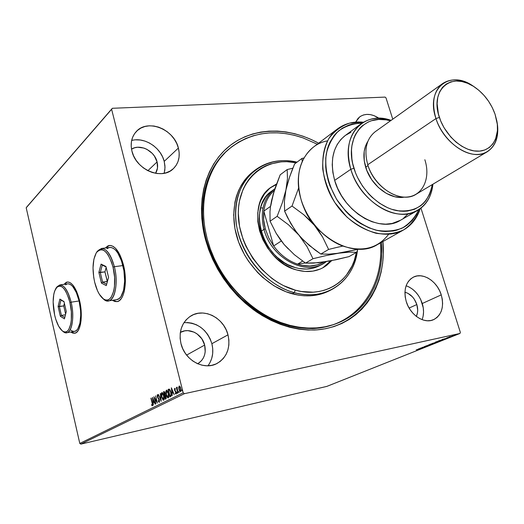<?xml version="1.0" encoding="UTF-8"?>
<svg xmlns="http://www.w3.org/2000/svg" width="524" height="524" viewBox="0 0 524 524"><rect width="100%" height="100%" fill="white"/><g stroke="black" fill="none" stroke-linecap="round" stroke-linejoin="round"><path stroke-width="0.79" d="M228.372 149.543C206.135 168.014 196.5 203.685 206.273 239.586L205.382 239.134C195.341 201.216 206.115 164.117 230.121 145.502C254.238 126.893 288.914 126.946 318.612 143.196L311.584 139.666L303.173 136.26L294.626 133.679L286.025 131.943L277.438 131.092L268.943 131.144L260.618 132.107L252.542 134L244.793 136.803L237.457 140.524L230.599 145.128L224.311 150.604L218.652 156.892L213.707 163.96L209.521 171.734L206.161 180.158L203.679 189.144L202.107 198.603L201.478 208.434L201.812 218.547L203.116 228.818L205.382 239.134L208.591 249.385L212.718 259.452L217.715 269.212L223.525 278.558L230.088 287.381L237.32 295.575L245.14 303.055L253.459 309.743L262.17 315.553L271.183 320.446L280.386 324.363L289.68 327.271L298.962 329.164L308.125 330.022L317.086 329.865L325.745 328.699L334.024 326.557L341.844 323.478L349.128 319.509L355.829 314.701L361.881 309.127L367.239 302.839L371.876 295.909L375.747 288.423L378.845 280.445L381.144 272.061L382.638 263.343L383.326 254.369L382.946 241.505C387.387 287.191 358.979 328.044 314.439 330.015C295.464 330.166 275.473 324.074 256.911 312.18C232.643 295.045 213.641 268.137 205.382 239.134L206.273 239.586C196.579 203.967 205.971 168.545 227.868 149.975L228.765 149.209M67.341 282.004L64.066 284.329L66.044 282.462L67.341 282.004M63.895 284.355L67.249 282.017C72.22 282.128 76.321 288.279 79.556 300.481L76.628 291.455L72.81 285.004L70.76 283.071L68.729 282.095L66.784 282.108L63.895 284.355M109.477 245.442L105.468 247.976L107.544 246.123L109.47 245.442M105.278 247.996L109.378 245.455C115.175 245.546 119.872 252.051 123.474 264.961L120.075 255.195L115.601 248.363L113.177 246.385L110.767 245.481L108.455 245.658L105.278 247.996M422.089 319.647C423.962 314.734 424.021 309.357 422.272 303.501L441.254 294.874C444.313 306.795 441.732 315.068 433.512 319.692C424.106 324.186 410.043 314.891 406.211 301.444L407.914 305.787L410.24 309.835L413.102 313.424L416.377 316.417L419.947 318.69L423.654 320.157L427.368 320.773L430.925 320.505L434.2 319.371L437.062 317.433L439.407 314.767L441.156 311.472L442.23 307.686L442.61 303.553L442.282 299.23L441.254 294.874L439.577 290.65L437.304 286.713L434.527 283.209L431.344 280.268L427.879 277.995L424.25 276.489L420.595 275.794L417.058 275.952L413.764 276.96L410.842 278.788L408.412 281.375L406.572 284.617L405.393 288.397L404.934 292.569L405.209 296.977L406.211 301.444C403.356 289.896 405.746 281.794 413.377 277.144C422.894 272.022 437.285 281.303 441.254 294.874L422.272 303.501C419.174 294.56 413.796 288.639 406.133 285.737M164.222 173.267L165.014 167.464L164.208 161.385L178.383 148.043C180.387 156.447 178.691 163.344 173.287 168.728C161.909 180.511 135.958 169.802 131.95 151.161L133.613 155.864L136.135 160.331L139.41 164.372L143.307 167.837L147.67 170.582L152.32 172.501L157.076 173.523L161.746 173.621L166.147 172.782L170.117 171.066L173.503 168.532L176.175 165.289L178.049 161.464L179.057 157.207L179.169 152.68L178.383 148.043L176.726 143.484L174.269 139.155L171.106 135.218L167.339 131.825L163.121 129.094L158.595 127.136L153.932 126.022L149.307 125.806L144.893 126.5L140.858 128.085L137.367 130.509L134.55 133.685L132.539 137.491L131.406 141.788L131.203 146.406L131.95 151.161C130.162 143.353 131.583 136.849 136.201 131.642C147.473 118.516 174.204 129.271 178.383 148.043L164.208 161.385C160.94 147.493 144.401 136.751 131.635 140.504M207.969 365.791C212.574 359.405 213.877 352.036 211.886 343.698L227.986 334.836C230.684 347.74 227.03 357.283 217.008 363.479C204.091 370.776 184.743 360.322 180.977 343.646L182.758 348.729L185.398 353.438L188.804 357.591L192.825 361.016L197.306 363.591L202.061 365.202L206.901 365.798L211.637 365.366L216.084 363.925L220.073 361.54L223.453 358.318L226.099 354.381L227.92 349.888L228.857 345.008L228.877 339.932L227.986 334.836L226.224 329.923L223.65 325.365L220.362 321.33L216.484 317.963L212.154 315.389L207.53 313.719L202.781 313.005L198.092 313.293L193.625 314.57L189.57 316.804L186.072 319.915L183.282 323.786L181.311 328.279L180.243 333.218L180.125 338.406L180.977 343.646C178.546 331.561 181.736 322.398 190.533 316.162C203.607 307.385 223.971 317.773 227.986 334.836L211.886 343.698C206.98 329.478 197.686 322.457 183.989 322.62M355.665 122.112L359.687 116.878C365.294 113.158 371.732 113.623 378.996 118.28L373.9 115.594L370.278 114.605L366.754 114.389L363.453 114.966L360.512 116.308L358.043 118.385L355.665 122.112M204.668 345.074L186.609 355.089L204.668 345.074C206.377 353.333 204.072 359.575 197.758 363.787L201.491 360.695L203.292 358.082L204.543 355.095L205.198 351.846L204.668 345.074C202.12 334.017 189.112 327.153 180.348 332.419L184.723 330.854L187.861 330.637L194.129 332.17L197.024 333.86L201.806 338.766L204.668 345.074M157.082 161.923L147.879 170.693L157.082 161.923C158.124 166.173 157.626 169.966 155.589 173.306L157.488 168.04L157.082 161.923C154.606 150.892 140.026 143.497 131.517 149.137L134.727 147.748L137.674 147.244L143.884 148.056L146.91 149.333L152.248 153.381L154.357 155.995L157.082 161.923M416.842 304.542L409.12 308.06L416.842 304.542C418.132 308.931 417.956 312.874 416.318 316.372L417.412 313.103L417.7 310.339L416.842 304.542C414.536 298.005 410.574 293.885 404.941 292.176L407.901 293.302L412.362 296.761L414.222 299.093L416.842 304.542M385.068 97.097L112.333 108.291L26.848 206.895L112.333 108.291L385.068 97.097L385.998 97.87L392.758 119.184L385.998 97.87L385.068 97.097M459.967 333.454L326.845 386.391L80.84 444.123L184.441 393.681L459.967 333.454L184.441 393.681L183.184 392.81L79.792 443.428L26.2 207.779L111.612 109.287L183.184 392.81L111.612 109.287L112.333 108.291L26.2 207.779L26.848 206.895L26.2 207.779L79.792 443.428L183.184 392.81L184.441 393.681L80.84 444.123L79.792 443.428L80.84 444.123L326.845 386.391L459.967 333.454L460.36 332.419L420.962 208.152L460.36 332.419L459.967 333.454M452.232 335.76L456.456 334.567L452.232 335.76M452.494 336.185L449.022 336.945L452.494 336.185M446.815 337.816L450.548 336.939L446.815 337.816M443.612 339.716L437.966 341.124L443.612 339.716M436.859 342.408L432.143 343.449L436.859 342.408M431.645 344.478L428.226 345.015L430.538 344.72L425.717 346.017L431.697 344.458L428.226 345.015L430.538 344.72L425.717 346.017L431.645 344.478M424.997 347.124L421.519 347.903L426.896 346.371L422.206 347.419L425.416 346.75L420.025 348.29L426.831 346.397L422.206 347.419L425.416 346.75L420.025 348.29L424.997 347.124M419.338 349.108L416.226 349.803L419.338 349.108M418.191 349.017L421.669 348.453L424.126 347.471L418.237 348.997L421.669 348.453L424.126 347.471L418.191 349.017M429.339 345.421L424.217 346.626L429.339 345.421M430.951 344.347L435.293 342.958L430.82 343.999L429.523 344.523L430.951 344.347L435.32 342.978L429.916 344.32L430.951 344.347M436.728 342.048L441.123 340.685L436.616 341.687L435.3 342.211L436.728 342.048L441.136 340.659L435.713 342.008L436.728 342.048M442.086 339.486L445.544 338.949L448.151 337.914L442.132 339.467L445.544 338.949L448.151 337.914L442.086 339.486M451.171 336.65L451.904 336.415L451.171 336.65M453.561 335.701L454.295 335.465L453.561 335.701M457.485 334.135L458.225 333.899L457.485 334.135M178.71 387.282L179.26 390.315L180.597 391.749L181.055 390.432L180.485 387.446L179.372 385.985L178.71 387.282L179.057 387.21L178.71 387.282L178.959 389.365L180.492 391.788L180.806 388.441L180.059 386.601L179.26 385.991L178.71 387.282M177.741 393.052L177.033 388.775L177.25 387.203L176.811 388.238L176.359 387.55L177.99 392.935L177.04 387.105L176.811 388.238L176.359 387.55L177.741 393.052M174.616 388.323L174.636 390.419L175.92 392.489L175.861 393.308L175.317 392.954L175.304 393.531L176.11 393.93L176.188 392.456L174.747 389.843L174.754 389.031L175.265 389.404L175.291 388.86L174.616 388.323L174.512 389.994L175.881 392.332L175.802 393.36L175.317 392.954L175.304 393.531L175.933 394.048L176.123 392.175L174.747 389.843L174.806 388.985L175.265 389.404L175.291 388.86L174.616 388.323M170.66 396.55L171.302 395.378L171.04 392.653L170.097 389.954L168.944 389.103L168.08 389.489L169.927 396.917L170.66 396.55C171.433 395.862 171.531 394.454 170.962 392.319L169.363 389.136L168.08 389.489L169.927 396.917L170.66 396.55M165.296 399.203L166.18 398.581L166.206 396.825L165.165 394.795L164.811 392.312L164.051 391.559L163.468 391.841L165.296 399.203L165.912 398.895L166.121 396.439L165.165 394.795L165.067 393.079L164.058 391.559L163.468 391.841L165.296 399.203M161.169 401.24L160.37 393.419L160.75 399.465L158.392 394.428L161.202 401.227L160.37 393.419L160.75 399.465L158.392 394.428L161.169 401.24M155.916 403.84L154.587 398.45L157.41 403.1L155.621 395.836L156.722 401.364L153.905 396.714L155.687 403.952L154.587 398.45L157.41 403.1L155.621 395.836L156.722 401.364L153.905 396.714L155.916 403.84M152.091 403.022L152.373 404.692L152.15 405.045L151.639 404.607L151.659 405.216L152.418 405.773L152.667 404.607L151.148 398.116L152.333 402.969L152.235 405.032L151.639 404.607L151.659 405.216L152.418 405.773L152.34 402.982L150.919 398.233L152.091 403.022M70.799 332.019L72.672 333.061L74.637 333.251L76.471 332.452L78.089 330.683L79.432 328.011L80.441 324.52L81.082 320.354L81.128 310.66L79.556 300.481C83.309 315.684 80.644 332.766 74.677 333.244L70.799 332.019M112.333 300.291L114.861 301.516L117.199 301.588L119.393 300.573L121.345 298.503L122.983 295.444L124.234 291.514L125.38 281.65L125.223 276.115L123.474 264.961C127.849 281.774 124.247 301.123 116.957 301.634L112.333 300.291M152.464 397.447L153.29 405.137L153.27 402.55L154.102 402.131L155.228 404.174L152.504 397.428L153.29 405.137L153.27 402.55L154.102 402.131L155.228 404.174L152.464 397.447M159.289 402.38L159.348 399.753L157.482 396.367L157.632 395.45L158.228 396.19L157.875 394.939L157.22 394.991L157.298 396.681L159.289 400.644L159.086 401.639L158.314 400.657L158.222 401.122L159.289 402.38L159.44 400.087L157.521 396.537L157.6 395.463L158.228 396.19L158.3 395.646L157.475 394.69L157.298 396.681L159.204 400.192L159.086 401.639L158.314 400.657L158.222 401.122L159.289 402.38M161.556 396.969L163.075 400.1L163.816 400.12L164.215 399.033L163.724 395.096L162.047 392.45L161.235 393.694L161.477 396.642L163.685 400.212L163.907 395.751L161.89 392.45L161.556 396.969M166.134 394.677L167.667 397.827L168.427 397.84L168.833 396.747L168.335 392.771L166.639 390.111L165.807 391.376L165.984 394.002L168.289 397.939L168.518 393.439L166.475 390.111L166.134 394.677M171.348 387.826L172.193 395.797L172.186 393.105L173.084 392.659L174.276 394.769L171.387 387.806L172.193 395.797L172.186 393.105L173.084 392.659L174.276 394.769L171.348 387.826M176.817 392.915L177.079 393.426L177.282 393.151L176.916 392.175L177.184 393.439L176.889 392.175L176.817 392.915M178.73 391.965L178.992 392.476L179.195 392.201L178.828 391.225L179.097 392.496L178.802 391.231L178.73 391.965M181.867 390.413L182.129 390.924L182.345 390.649L181.972 389.666L182.241 390.943L181.939 389.673L181.867 390.413M341.877 321.245C326.36 328.653 309.036 330.022 289.903 325.352L299.001 327.205L307.988 328.05L316.778 327.893L325.266 326.753L333.388 324.651L341.059 321.638L348.211 317.747L354.781 313.031L360.722 307.562L365.988 301.392L370.534 294.593L374.339 287.244L377.378 279.416L379.631 271.183L381.099 262.622L381.78 253.812L381.498 242.317C384.4 276.128 369.577 308.02 341.877 321.245L340.803 321.762C316.751 332.629 290.61 330.271 262.38 314.688C235.964 298.903 214.46 270.188 206.273 239.586C212.744 261.175 223.846 280.281 239.586 296.912C250.518 306.933 262.255 314.976 274.799 321.048C287.525 325.843 300.101 328.352 312.533 328.587C356.084 326.989 384.269 287.519 380.424 242.92M209.914 362.778L211.729 358.383L212.679 353.621L212.731 348.663L211.886 343.698L210.176 338.91L207.681 334.469L204.478 330.546L200.685 327.277L196.454 324.788L191.922 323.177L187.264 322.509M164.824 170.352L164.955 165.918L164.208 161.385L162.61 156.931L160.22 152.713L157.128 148.882L153.453 145.587L149.32 142.947L144.886 141.067L140.314 140.019L135.775 139.843M423.137 316.057L423.543 312.003L423.254 307.765L420.648 299.374L418.434 295.523L415.715 292.104L412.591 289.241L409.185 287.034M112.522 300.265L117.049 301.614L115.044 301.49L112.522 300.265M70.976 331.993L74.762 333.231L72.849 333.035L70.976 331.993M152.536 405.668L151.659 405.216L152.032 404.986L152.536 405.668M153.394 402.484L153.309 401.731L153.394 402.484M153.034 399.15L152.975 398.6L153.034 399.15M153.565 401.672L154.108 401.404L153.565 401.672M152.91 399.177L154.095 401.377L153.185 401.757L152.91 399.177L153.827 401.436L153.185 401.757L152.91 399.177M154.724 398.417L154.547 397.683L154.724 398.417M157.154 402.052L156.742 401.358L157.154 402.052M154.947 398.371L154.587 398.45L154.947 398.371M159.407 402.281L158.857 401.567L159.407 402.281M158.949 398.829L157.691 397.729L158.949 398.829M157.528 395.522L157.678 394.749L157.528 395.522M158.058 395.365L157.665 395.443M157.979 395.378L157.632 395.45M159.473 401.554L159.054 401.653M161.071 399.989L160.848 399.445L161.071 399.989M161.602 393.845L162.073 392.456L161.602 393.845M163.757 400.166L162.774 399.131L163.757 400.166M163.698 399.412L161.792 396.851L162.034 393.216L163.665 395.869L163.488 399.458L164.235 398.803L163.927 399.34M162.676 393.17L163.095 393.537L162.126 393.21M163.665 395.869L163.92 398.515L163.252 399.491L162.099 397.867L161.523 394.31L161.844 393.321L162.447 393.354L163.665 395.869M165.656 399.026L165.473 398.299L165.656 399.026M165.564 395.345L165.184 395.424L165.885 396.557L165.342 398.332L164.608 394.801L164.785 395.528L165.23 395.417M164.012 392.411L163.848 391.756L163.468 391.841L164.235 391.559L164.012 392.411M165.702 398.142L165.342 398.332L165.728 398.247L165.342 398.332L164.66 395.587L165.283 395.463L166.141 396.504L165.728 398.129M164.222 392.319L164.831 393.216L164.477 394.834L163.888 392.476L164.798 392.273L164.3 392.312M164.831 393.216L164.477 394.834L164.857 394.749L164.477 394.834L163.888 392.476L164.431 392.365L164.831 393.216M166.173 391.546L166.665 390.118L166.173 391.546M168.361 397.893L167.353 396.825L168.361 397.893M168.427 397.12L168.001 397.212L166.37 394.552L166.534 390.917L168.276 393.557L168.093 397.179L168.852 396.498L168.538 397.061M167.267 390.839L167.713 391.225L166.711 390.878M168.276 393.557L168.532 396.223L167.857 397.212L166.514 395.076L166.101 391.991L166.429 390.996L167.038 391.022L168.276 393.557M170.293 396.734L170.11 396L170.293 396.734M168.63 390.066L168.466 389.404L168.08 389.489L169.128 389.083L168.466 389.404L168.63 390.066M169.416 389.823L170.195 390.144L169.252 389.876M170.627 395.816L171.23 395.306L169.979 396.033L168.505 390.125L169.416 389.902L170.719 392.443L171.066 395.522M169.416 389.902L169.802 389.817L169.416 389.902L170.981 392.384L170.922 395.161L169.979 396.033L168.505 390.125L169.416 389.902M172.298 393.052L172.219 392.266L172.298 393.052M171.931 389.587L171.865 388.952L171.931 389.587M172.488 392.207L173.09 391.906L172.488 392.207M171.813 389.614L173.077 391.887L172.101 392.293L171.813 389.614L172.782 391.945L172.101 392.293L171.813 389.614M176.116 393.917L175.304 393.531L176.116 393.917M175.9 391.52L174.8 390.799L175.114 390.55L175.9 391.52M174.774 389.011L174.878 388.376L174.774 389.011M177.191 387.799L177.25 387.269L177.158 387.806M179.116 386.987L179.457 386.005L179.116 386.987M180.688 391.69L179.981 390.924L180.688 391.69M180.819 390.989L180.354 391.094L179.215 389.24L179.326 386.705L180.551 388.572L180.426 391.074L180.898 390.937M180.551 388.572L180.734 390.406L180.256 391.094L179.313 389.607L179.038 387.347L179.686 386.784L180.551 388.572M180.688 391.015L180.354 391.094M419.344 348.755L421.322 348.244L419.344 348.755M430.414 344.202L434.743 343.128L430.414 344.202M432.929 343.227L434.927 342.67L432.929 343.227M434.927 342.781L437.376 342.08L434.927 342.781M436.21 341.897L440.56 340.816L436.21 341.897M442.518 340.069L438.732 340.823L442.511 339.696L443.592 339.585L442.518 340.069L438.758 340.901L442.518 340.069M443.252 339.224L445.276 338.701L443.252 339.224M452.926 335.452L455.919 334.718L452.926 335.452M254.415 170.627C266.637 161.379 280.838 158.549 297.016 162.152C266.349 154.626 237.208 175.684 235.623 210.412C233.612 245.029 261.469 284.054 294.154 292.621C270.214 286.104 247.662 263.493 239.317 237.182C230.946 210.864 237.523 184.016 254.415 170.627L252.529 172.114C235.662 185.483 229.08 212.272 237.411 238.518C245.723 264.751 268.216 287.283 292.104 293.767L294.154 292.621L295.32 290.145C263.899 281.853 236.972 244.656 238.335 211.198C239.304 177.636 266.637 156.506 296.211 162.761L286.838 161.687L281.244 161.831L270.528 163.96L265.498 165.925L260.762 168.492L256.367 171.63L252.352 175.317L248.776 179.522L245.664 184.212L243.064 189.347L239.514 200.751L238.61 206.908L238.302 213.281L239.534 226.44L243.175 239.665L245.867 246.129L252.85 258.398L261.699 269.356L272.035 278.532L277.622 282.331L283.405 285.554L295.32 290.145L301.32 291.482L313.097 292.182L318.756 291.554L324.192 290.289L329.341 288.403L334.168 285.934L338.628 282.901L342.683 279.344L346.292 275.31L352.069 265.95L354.204 260.736L356.399 252.437C351.696 280.726 324.873 298.706 295.32 290.145L294.154 292.621C325.817 301.772 354.086 281.224 357.44 250.426C354.905 268.124 346.547 281.054 332.36 289.209C321.042 295.156 308.308 296.296 294.154 292.621L292.104 293.767C306.226 297.422 318.939 296.276 330.244 290.335L332.164 289.313M320.282 265.295L313.837 267.974L306.717 269.074L299.204 268.53L295.392 267.64C262.544 259.884 246.797 207 271.773 191.031L273.358 189.937M296.702 269.978C261.266 261.653 244.164 204.583 270.993 187.297L276.548 183.996L269.729 188.306L264.561 193.841L260.71 200.679L259.334 204.511L257.762 212.809L257.834 221.685L259.557 230.77L262.878 239.691L267.659 248.081L273.705 255.588L277.124 258.908L284.578 264.522L292.589 268.583L296.702 269.978L304.916 271.452L312.854 271.131L320.203 269.067L323.57 267.404L326.688 265.354L331.679 260.644L323.629 267.371C315.69 271.818 306.717 272.69 296.702 269.978M271.288 187.166L276.351 184.533L270.377 187.775M289.903 325.352L288.868 325.882L289.903 325.352C255.371 316.555 222.215 284.44 209.462 246.437C196.67 208.408 205.382 169.35 228.778 149.196C250.118 132.186 274.851 128.413 302.977 137.877L317.289 144.198L302.977 137.877L294.586 135.356L286.143 133.666L277.713 132.847L269.375 132.913L261.207 133.882L253.288 135.755L245.691 138.526L238.499 142.194L231.785 146.733L225.628 152.117L220.093 158.3L215.253 165.25L211.165 172.887L207.89 181.16L205.467 189.976L203.947 199.258L203.345 208.906L203.685 218.816L204.982 228.89L207.216 239.003L210.373 249.051L214.427 258.908L219.333 268.471L225.038 277.628L231.477 286.268L238.571 294.298L246.241 301.627L254.389 308.178L262.937 313.869L271.766 318.658L280.792 322.496L289.903 325.352M252.85 171.865L248.166 176.09L244.485 180.4L241.282 185.208L238.603 190.474L236.475 196.146L234.935 202.166L233.671 215.017L234.909 228.503L238.63 242.068L244.695 255.116L248.533 261.266L257.605 272.5L262.747 277.451L273.947 285.783L285.953 291.75L298.261 295.117L304.365 295.805L310.352 295.811L316.155 295.15L321.729 293.846L330.258 290.329M322.764 267.849L330.69 260.841L325.116 266.257M320.505 265.164C313.103 269.349 304.732 270.174 295.392 267.64L287.84 264.653L284.185 262.583L277.294 257.395L274.137 254.323L268.55 247.393L266.185 243.601L264.135 239.645L261.07 231.398L260.081 227.193L259.242 218.855L259.4 214.794L260.847 207.118L262.111 203.567L265.668 197.227L267.915 194.496L271.963 190.893M297.593 264.129C288.207 260.9 280.216 254.847 273.626 245.979L268.694 237.752L265.327 228.909L263.985 229.348C271.36 259.059 307.562 277.157 326.236 261.653L323.642 263.356C304.352 275.912 271.039 257.5 263.985 229.348L261.057 231.359L263.985 229.348C259.812 211.67 263.382 198.183 274.687 188.889L274.864 188.751C263.428 198.026 259.799 211.558 263.985 229.348L265.327 228.909L268.694 237.752L273.626 245.979L263.834 211.139L263.683 219.89L265.327 228.909C263.637 222.811 263.14 216.884 263.834 211.139C265.006 202.454 268.498 195.576 274.294 190.507C268.498 195.576 265.006 202.454 263.834 211.139L270.515 206.364L263.834 211.139L273.626 245.979C280.216 254.847 288.207 260.9 297.593 264.129L301.686 265.242L309.776 266.015L317.413 264.856L323.976 262.013C316.227 266.493 307.431 267.201 297.593 264.129L302.643 261.109L297.593 264.129L305.341 262.969L297.593 264.129M260.631 207.858L262.544 208.008M281.303 240.994L273.626 245.979L281.303 240.994M337.371 129.009C344.818 123.487 353.536 121.221 363.512 122.21L349.646 123.114C341.072 126.088 334.05 131.367 328.574 138.965C324.291 147.703 322.345 157.711 322.725 169.003C324.553 180.603 328.627 191.836 334.947 202.703L346.757 216.89C356.025 224.763 365.804 230.226 376.101 233.278C386.247 234.752 395.456 233.606 403.735 229.846C411.117 224.698 416.593 217.67 420.163 208.762C417.104 218.213 411.615 225.248 403.683 229.879C384.144 241.309 352.357 229.427 335.046 202.847C317.505 176.418 319.168 142.469 337.371 129.009L313.267 147.237C299.394 158.916 295.267 176.136 300.9 198.904C292.385 170.948 305.341 144.631 327.507 140.871M400.585 220.211L392.168 223.46L385.71 224.167L378.898 223.584L371.929 221.718L364.999 218.593L358.305 214.303L352.036 208.952L346.384 202.69L341.517 195.707L337.567 188.195L334.659 180.374L350.825 169.285L353.923 168.243C343.868 137.504 364.737 112.503 390.485 120.808L386.339 119.878L378.701 119.439L371.529 120.723L368.208 122.013L362.254 125.832L359.68 128.334L355.488 134.419L353.916 137.95L351.905 145.803L351.493 150.06L351.899 159.008L352.711 163.619L355.521 172.848L357.492 177.381L362.477 186.04L368.667 193.847L372.132 197.338L379.618 203.292L387.59 207.707L391.651 209.273L399.72 211.08L403.65 211.296L407.449 211.067L414.536 209.266L420.713 205.775L423.392 203.443L425.763 200.758L429.51 194.43L430.852 190.854L432.248 184.605C428.305 204.026 416.541 212.711 396.95 210.661C378.865 207.334 360.191 189.066 353.923 168.243L350.825 169.285C357.473 191.463 377.64 210.786 396.819 213.746C416.036 216.844 431.167 203.784 432.889 184.225C431.638 196.179 426.595 204.884 417.752 210.334C397.218 223.846 359.726 201.602 350.825 169.285L334.659 180.374C343.233 212.05 380.116 233.645 400.526 220.244L417.752 210.334M424.853 159.735C430.774 177.747 423.15 195.314 407.829 196.972C392.607 198.91 373.442 183.675 367.75 164.733C374.287 188.096 401.456 204.196 416.233 194.175L487.418 151.652C472.425 161.936 443.54 143.831 435.961 118.575C442.099 137.661 460.426 154.023 475.779 154.456C491.198 155.097 500.479 140.399 497.079 122.374L496.981 121.791M474.141 86.761L473.31 86.211C449.815 69.129 425.331 88.556 435.961 118.575L439.394 117.415C429.372 89.218 452.31 70.884 474.449 86.964C484.038 93.645 490.909 102.724 495.056 114.212L492.265 107.558L488.558 101.217L484.065 95.42L478.956 90.383L473.401 86.29L467.618 83.29L461.801 81.508L456.168 81.017L450.935 81.849L446.31 83.997L442.472 87.397L439.584 91.916L437.776 97.405L437.121 103.654L438.385 113.905L440.684 120.92L444.057 127.751L450.817 137.046L456.188 142.24L461.998 146.373L467.998 149.294L473.958 150.892L479.63 151.122L484.805 149.982L489.278 147.539L492.894 143.904L495.521 139.227L497.44 130.679L497.315 124.28L495.056 114.212L496.85 121.037C500.053 138.022 491.296 151.816 476.807 151.181C462.378 150.735 445.177 135.349 439.394 117.415L435.961 118.575L367.75 164.733L435.961 118.575C431.396 102.606 433.623 90.927 442.649 83.552C451.57 77.88 461.932 78.862 473.729 86.493M497.027 122.079C499.293 135.86 496.09 145.718 487.418 151.652M365.667 167.202C370.9 185.463 390.072 200.096 404.364 197.109L400.447 197.424L394.873 196.749L386.378 193.408L378.394 187.527L371.66 179.621L366.793 170.418L364.226 160.744L364.187 151.482L365.556 145.954L367.868 141.349C363.479 148.377 362.746 156.99 365.667 167.202L368.031 165.604L365.667 167.202M388.638 234.287C377.627 248.586 362.13 252.424 342.146 245.815C323.649 238.643 306.926 219.707 300.9 198.904C310.463 235.479 353.183 260.101 377.313 244.662L403.683 229.879M362.117 123.088L352.338 124.024L348.807 125.053L342.264 128.216L336.578 132.788L334.109 135.572L330.035 142.043L328.463 145.692L327.212 149.576L325.751 157.96L325.699 166.953L326.216 171.59L328.319 180.983L329.884 185.666L336.532 199.212L345.709 211.277L349.22 214.82L356.759 221.023L360.735 223.637L368.916 227.796L377.214 230.442L381.328 231.176L385.369 231.516L393.151 231.005L396.832 230.167L403.637 227.37L406.722 225.431L412.139 220.584L416.462 214.558L418.8 209.692C414.929 217.637 409.388 223.774 402.183 228.123C394.205 231.176 385.454 231.85 375.944 230.134C361.547 225.824 347.733 215.351 337.633 200.941C328.476 185.922 324.415 169.069 326.223 154.161C328.463 144.762 332.583 137.019 338.576 130.935C345.447 126.068 353.287 123.454 362.117 123.088M407.842 214.119L403.382 218.351M360.938 123.919C369.499 117.893 379.553 116.708 391.094 120.376C363.512 109.988 340.004 136.194 350.825 169.285C345.532 149.032 348.905 133.908 360.938 123.919L344.962 135.723C333.002 145.639 329.563 160.527 334.659 180.374L332.864 172.481L332.229 164.733L332.76 157.357L334.436 150.552L337.194 144.506L340.947 139.371L345.165 135.572M345.571 135.284L350.936 132.323M442.649 83.552L375.184 131.74C366.302 138.939 363.826 149.936 367.75 164.733M273.096 195.262L270.548 206.161L269.984 211.558L270.07 221.213L277.144 216.32L282.292 202.873L285.934 189.963L284.381 201.38L284.617 211.146L292.019 206.03L303.724 214.676L309.219 219.68L320.603 231.641L314.348 225.228L322.653 237.123L328.607 249.437L320.832 254.048L314.957 249.922L303.933 240.542L298.916 235.119L294.527 229.42L287.434 217.329L284.617 211.146L292.019 206.03L298.667 187.88L292.019 206.03L303.724 214.676L314.348 225.228C309.075 218.914 305.184 211.925 302.682 204.255L307.057 214.499L310.431 220.054L318.815 231.058L322.653 237.123L328.607 249.437L320.832 254.048L328.895 254.153L339.126 253.144L358.685 249.201L336.349 253.518L328.895 254.153L320.832 254.048L309.304 245.448L301.366 237.889L296.643 232.309L290.709 223.453L284.617 211.146L284.381 201.38L287.453 178.73L287.198 169.54L292.857 168.23L287.198 169.54L287.453 178.73L285.934 189.963L282.292 202.873L277.144 216.32L288.534 224.803L298.916 235.119L307.077 246.719L312.979 258.705L326.603 255.463L339.126 253.144L349.174 252.155L356.68 252.273L349.004 256.622L329.707 261.031L313.601 263.113L305.551 263.113L312.979 258.705L326.603 255.463L339.126 253.144L349.174 252.155L356.68 252.273L349.004 256.622L335.95 259.753L318.402 262.734L305.551 263.113L294.324 254.677L284.165 244.577L276.102 233.193L270.07 221.213L277.144 216.32L288.534 224.803L298.916 235.119L307.077 246.719L312.979 258.705L305.551 263.113L294.324 254.677L284.165 244.577L279.855 239.01L276.102 233.193L270.07 221.213L269.984 211.558L270.548 206.161L271.615 200.312L275.205 187.756L280.189 174.813L287.198 169.54L280.189 174.813L273.194 194.103L270.803 205.703M356.68 252.273L357.846 249.404L356.68 252.273M280.412 239.638L284.165 244.577L288.39 249.051M318.73 262.406L323.753 262.046L328.522 260.939M291.933 170.588L294.599 163.973L301.922 158.458L302.23 161.444L301.922 158.458L294.599 163.973L289.536 177.178L291.933 170.588M287.506 183.642L289.536 177.178L285.934 189.963L287.506 183.642M303.986 157.973L301.922 158.458L303.986 157.973M342.493 246.149L335.661 247.695L342.493 246.149M328.607 249.437L335.661 247.695L328.607 249.437M103.339 298.935L103.444 299.034C112.326 307.902 119.734 287.119 114.37 266.709L113.033 267.148C118.188 286.766 111.095 306.763 102.56 298.248C99.167 295.077 96.534 289.746 94.674 282.24L97.516 290.781L99.331 294.246L103.411 298.916L105.534 299.931L107.59 299.983L109.523 299.073L111.239 297.206L113.76 290.931L114.468 286.759L114.599 277.144L113.033 267.148L111.684 262.524L108.134 254.919L106.077 252.247L103.942 250.465L101.807 249.634L99.77 249.778L97.89 250.878L96.246 252.882L93.888 259.236L93.017 267.862L93.737 277.484L94.674 282.24C92.028 269.559 92.61 259.688 96.416 252.614C102.494 246.234 108.036 251.081 113.033 267.148L114.37 266.709C118.411 282.397 115.142 300.442 108.435 300.894L105.71 300.507L102.946 298.569M108.435 300.894L116.819 299.604C123.605 299.132 126.939 281.165 122.885 265.563L114.37 266.709L122.885 265.563C119.544 253.57 115.175 247.531 109.785 247.446L101.374 248.474C106.706 248.573 111.036 254.651 114.37 266.709C109.156 250 103.392 244.963 97.064 251.618L96.423 252.607M96.973 251.749L101.374 248.474M105.94 266.493L108.566 277.327L106.28 285.626L101.44 283.084L98.872 272.401L101.086 264.109L105.94 266.493L101.086 264.109L98.872 272.401L104.944 271.891L107.407 281.519L102.599 282.108L107.256 281.44L104.944 271.891L100.294 272.526L102.291 265.092L106.045 266.945L101.086 264.109L102.291 265.092L100.294 272.526L98.872 272.401L101.44 283.084L102.599 282.108L100.294 272.526L102.599 282.108L101.44 283.084L106.28 285.626L108.566 277.327L105.94 266.493M116.8 299.604L119.105 298.608L120.92 296.676L123.592 290.185L124.653 281.034L123.913 270.672L121.476 260.775L117.749 252.915L115.588 250.158L113.341 248.317L111.101 247.466L108.953 247.623L106.975 248.769M106.66 284.224L102.599 282.108L106.66 284.224M106.162 267.41L104.944 271.891L106.162 267.41M71.133 302.184L69.928 302.577C74.218 319.81 69.155 337.279 62.146 330.729C58.963 327.9 56.468 322.699 54.653 315.134L55.767 319.273L58.688 326.275L62.16 330.742L63.941 331.777L65.677 331.941L67.282 331.22L68.703 329.635L70.76 324.107L71.31 320.374L71.33 311.695L69.928 302.577L68.762 298.313L65.716 291.233L63.967 288.685L62.16 286.936L60.365 286.052L58.649 286.052L57.083 286.929L54.607 291.108L53.795 294.246L53.134 302.001L54.653 315.134C52.282 303.252 52.734 294.272 56.003 288.187C61.039 283.156 65.683 287.951 69.928 302.577L71.133 302.184C74.605 316.358 72.194 332.281 66.705 332.714L63.018 331.45C70.308 338.268 75.6 320.112 71.133 302.184L79.091 300.973L71.133 302.184C66.712 286.975 61.878 281.997 56.631 287.244L59.801 284.932C64.36 285.043 68.14 290.794 71.133 302.184M70.825 330.153L72.705 331.22L74.532 331.391C80.1 330.945 82.569 315.081 79.091 300.973C76.085 289.641 72.273 283.923 67.655 283.825L59.801 284.932M63.98 301.555L66.279 311.505L64.439 318.874L60.352 316.293L58.099 306.468L59.887 299.099L63.98 301.555L59.887 299.099L58.099 306.468L63.732 305.924L65.624 314.125L63.732 305.924L59.389 306.592L60.994 299.99L64.039 301.811L59.887 299.099L60.994 299.99L59.389 306.592L58.099 306.468L60.352 316.293L61.413 315.402L65.467 314.76L61.413 315.402L59.389 306.592L61.413 315.402L60.352 316.293L64.439 318.874L66.279 311.505L63.98 301.555M66.705 332.714L74.546 331.384L76.229 330.644L77.729 329L79.91 323.269L80.716 315.062L80.545 310.411L79.091 300.973L76.373 292.602L72.836 286.608L70.93 284.807L69.044 283.897L67.622 283.825M67.236 283.91L65.585 284.82M64.78 317.518L61.413 315.402L64.78 317.518M64.386 303.291L63.732 305.924L64.386 303.291M152.202 405.045L152.582 404.96M162.034 393.216L162.414 393.131M163.396 399.491L163.783 399.406M165.047 395.43L165.433 395.345M166.619 390.884L167.005 390.799M169.082 389.889L169.468 389.81M175.769 393.373L176.156 393.288M179.398 386.686L179.784 386.601M271.766 191.037L274.687 188.889M320.367 265.249L323.642 263.356M103.444 299.034L102.58 298.267M63.018 331.45L62.146 330.729M56.631 287.244L56.009 288.18"/></g></svg>
